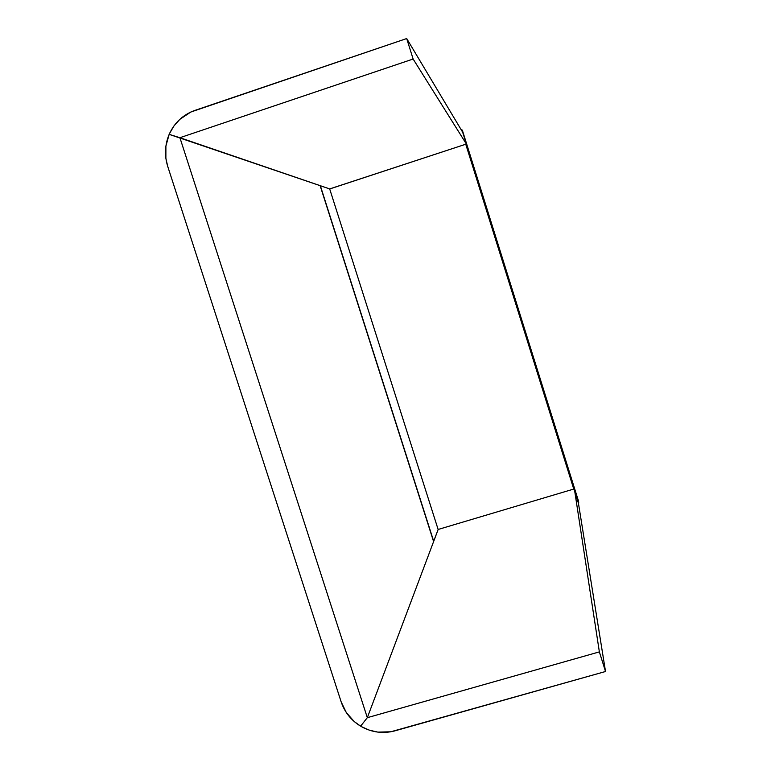 <?xml version="1.0" encoding="UTF-8"?>
<svg xmlns="http://www.w3.org/2000/svg" width="771" height="771" viewBox="0 0 771 771"><rect width="100%" height="100%" fill="white"/><g stroke="black" fill="none" stroke-linecap="round" stroke-linejoin="round"><path stroke-width="1.16" d="M367.324 717.676L361.03 725.636L367.324 717.676L599.366 651.89L605.524 671.502L390.714 731.804L377.78 732.103L369.299 730.166L361.348 726.6L361.03 725.636L361.348 726.6C372.075 732.489 383.254 733.905 394.906 730.85L605.524 671.502L577.971 500.379L605.524 671.502L599.366 651.89L574.366 488.872L599.366 651.89L367.324 717.676L360.616 726.166L354.168 721.502L346.324 712.568L341.187 701.938L167.692 166.305L165.881 158.344L165.9 146.114L169.167 134.356L329.776 188.943L179.913 137.71L413.131 59.03L466.368 144.023L462.667 132.226L406.693 38.55L413.131 59.03L179.913 137.71L169.167 134.356C164.83 144.813 164.329 155.463 167.692 166.305L341.187 701.938C344.695 712.288 351.171 720.365 360.616 726.166L367.324 717.676L438.198 529.378L367.324 717.676L179.913 137.71L367.324 717.676M438.14 529.465L574.366 488.872L438.14 529.465M577.971 500.379L574.366 488.872L577.971 500.379M329.68 188.914L466.368 144.023L413.131 59.03L406.693 38.55L462.667 132.226L466.368 144.023L329.776 188.943L320.129 185.647L433.562 541.502L438.15 529.504L433.707 541.329L320.341 185.715L329.68 188.905L438.15 529.504L329.68 188.905M194.918 110.398L406.693 38.55L190.842 112.017L179.874 119.303L173.986 125.895L169.514 133.566L169.842 134.568L169.514 133.566C174.882 122.29 183.353 114.561 194.918 110.398M578.414 500.793L461.925 129.798L578.404 500.764L578.462 503.396L461.925 129.798L578.404 500.764L462.533 130.8M465.751 144.235L573.749 489.055L465.751 144.235M461.106 129.383L461.81 129.586M461.299 129.933L461.925 129.798L461.299 129.933M320.129 185.638L179.913 137.71L320.129 185.638L433.601 541.599L320.129 185.638M578.722 502.721L578.423 500.899M461.906 129.74L462.436 130.646M578.742 502.827L578.462 503.405"/></g></svg>
